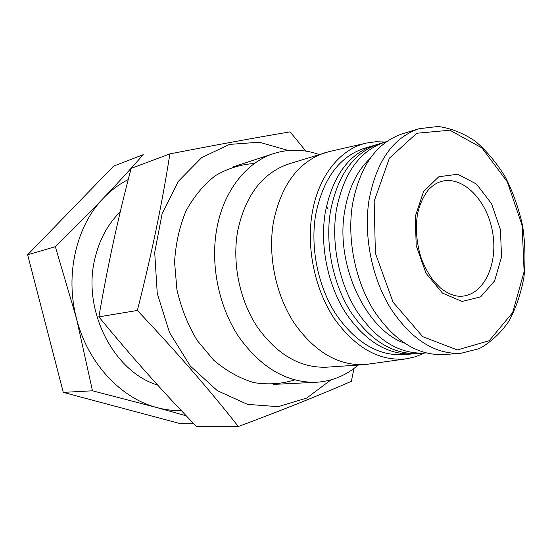 <?xml version="1.0" encoding="UTF-8"?>
<svg xmlns="http://www.w3.org/2000/svg" width="553" height="553" viewBox="0 0 553 553"><rect width="100%" height="100%" fill="white"/><g stroke="black" fill="none" stroke-linecap="round" stroke-linejoin="round"><path stroke-width="0.83" d="M193.35 423.211L178.875 423.266L63.284 392.381L27.65 254.795L113.579 166.156L143.206 154.674C131.234 168.34 117.955 182.843 103.363 198.195C110.87 190.37 119.172 184.156 128.261 179.545M181.37 410.637C173.172 410.789 164.953 409.745 156.699 407.513L186.306 415.842M76.508 318.549C64.812 274.516 76.376 225.811 103.363 198.195C88.639 213.603 72.63 229.765 55.341 246.686L76.508 318.549L92.469 390.798L156.699 407.513C120.644 398.146 87.568 362.782 76.508 318.549M424.296 353.097L415.697 356.692L406.649 358.786L364.372 364.676L326.567 367.192C300.258 368.111 277.198 354.736 257.373 327.079C239.463 300.079 231.859 262.557 237.804 230.38C245.615 195.029 262.634 172.875 288.86 163.916L329.249 151.57L366.625 143.033L375.826 141.748L385.137 142.017M358.185 365.084C345.971 375.556 332.007 381.28 316.295 382.268C286.654 382.876 260.733 367.607 238.53 336.445C218.476 306.009 210.099 263.85 216.976 227.774C223.951 190.377 246.7 162.126 273.859 153.527C288.88 148.805 303.97 149.144 319.122 154.536M157.66 385.082C113.807 371.975 82.134 310.565 94.805 259.053C99.27 239.808 107.759 224.069 120.278 211.827M27.65 254.795L55.341 246.686M63.284 392.381L92.469 390.798M415.331 216.237L423.543 191.608L438.799 176.746L457.718 174.25L476.472 184.038L491.582 203.787L500.444 229.668L501.53 257.014L494.576 280.931L480.64 296.878L462.108 301.447L442.524 293.159L425.983 273.203L416.174 245.567L415.331 216.237M364.372 364.676C337.717 365.595 314.242 351.577 293.926 322.641C275.574 294.39 267.631 255.14 273.521 221.587C281.304 184.75 298.482 161.787 325.046 152.704M406.649 358.786C379.904 361.662 355.814 348.321 334.385 318.763C315.044 289.855 306.279 248.67 312.092 213.658C318.148 175.978 340.482 148.633 366.625 143.033M415.531 353.671L402.757 354.694C377.505 355.717 355.137 342.1 335.643 313.841C318.016 286.267 310.205 247.917 315.59 215.2C322.807 179.082 339.1 156.762 364.462 148.245L376.745 144.616M412.815 353.948C387.501 354.971 365.049 341.187 345.452 312.611C327.722 284.719 319.828 245.94 325.185 212.877C332.388 176.393 348.694 153.879 374.111 145.342M425.934 352.952L418.262 353.54C392.92 354.563 370.42 340.696 350.768 311.94C332.989 283.876 325.046 244.868 330.397 211.626C337.579 174.935 353.892 152.317 379.344 143.759L386.72 141.561M424.462 353.084C399.093 354.1 376.545 340.13 356.823 311.18C338.989 282.922 330.998 243.645 336.328 210.188C343.496 173.276 359.816 150.534 385.296 141.969M404.319 343.13C365.505 329.36 335.173 264.438 344.664 211.191C348.535 188.386 357.003 170.815 370.068 158.483M460.753 353.339L443.534 354.57C417.432 355.544 394.185 340.855 373.78 310.51C355.316 280.883 346.98 239.732 352.406 204.769C359.713 166.273 376.434 142.598 402.563 133.743L419.077 128.711L438.142 126.471C451.103 128.268 463.552 133.238 475.483 141.374C486.834 151.093 496.815 163.038 505.421 177.209C513.06 192.333 518.783 208.488 522.592 225.679C525.205 243.092 525.661 260.228 523.954 277.088C521.002 293.408 515.97 308.145 508.864 321.286C500.638 333.162 490.801 342.266 479.347 348.597L460.753 353.339C434.589 354.307 411.218 339.335 390.639 308.415C372.017 278.235 363.535 236.318 368.906 200.753C376.158 161.614 392.886 137.6 419.077 128.711M330.929 379.89L306.708 398.063L278.194 406.676L247.495 404.367L217.246 390.618L190.336 366.072L169.577 332.643L157.252 293.463L154.702 252.472L162.091 213.824L178.405 181.253L201.714 157.57L229.536 144.409L259.246 142.218L288.376 150.499M294.59 379.911C281.491 384.024 267.866 384.909 253.716 382.579C239.608 378.3 226.274 370.842 213.714 360.197L197.227 340.51C187.951 325.053 181.19 308.152 176.932 289.813L174.568 262.087C175.681 243.686 179.497 226.626 186.022 210.921C193.93 196.474 203.698 184.73 215.338 175.681C227.705 168.423 240.742 164.372 254.449 163.508M326.401 206.469L328.171 209.138M305.864 151.1L290.104 131.856C256.516 137.51 216.43 144.858 169.854 153.893C162.292 202.861 151.453 255.057 137.351 310.468C175.73 351.044 209.4 389.734 238.35 426.529C282.452 410.036 320.111 394.966 351.349 381.328L353.989 368.45M238.35 426.529L196.515 426.501C163.08 392.036 130.536 355.489 98.883 316.862C107.552 266.346 118.307 216.845 131.158 168.382L169.854 153.893M98.883 316.862L137.351 310.468M374.167 201.209L389.367 158.199L416.782 133.252L449.893 130.211L481.94 147.941L507.343 181.875L522.143 225.555L524.113 271.654L512.693 312.521L489.232 340.717L457.283 349.938L422.734 336.687L393.045 302.159L375.383 253.239L374.167 201.209M442.034 181.246C463.324 175.958 486.882 200.283 492.433 231.285C498.371 262.212 485.105 293.366 463.338 296.062C456.17 297.085 448.524 294.369 440.388 287.913L433.773 281.159C428.872 274.661 424.739 267.147 421.372 258.631C416.997 245.027 415.538 231.465 416.99 217.951C418.427 203.511 427.31 190.073 429.937 188.366C433.746 184.64 437.776 182.269 442.034 181.246M273.859 153.527L233.117 166.882M316.295 382.268L273.472 384.411"/></g></svg>
